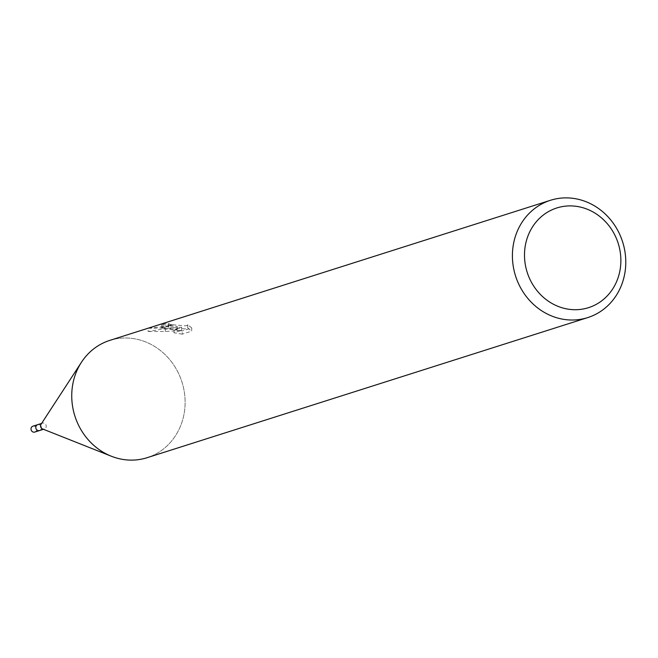 <?xml version="1.0" encoding="UTF-8"?>
<svg xmlns="http://www.w3.org/2000/svg" width="658" height="658" viewBox="0 0 658 658"><rect width="100%" height="100%" fill="white"/><g stroke="black" fill="none" stroke-linecap="round" stroke-linejoin="round"><path stroke-width="0.49" stroke-dasharray="3.29 2.47" d="M41.059 424.245A3.076 2.805 -107.6 0 1 46.208 425.767A3.076 2.805 -107.6 0 1 42.556 428.942M38.551 430.645A3.076 2.805 -107.6 0 1 37.687 424.673A3.076 2.805 -107.6 0 1 41.421 427.297A3.076 2.805 -107.6 0 1 38.559 430.645M109.779 340.4A61.548 56.177 -107.6 0 1 129.807 338.163A61.539 56.177 -107.6 0 1 185.104 403.757A61.539 56.177 -107.6 0 1 127.052 459.942A61.539 56.177 -107.6 0 1 111.342 456.233A61.539 56.177 -107.6 0 1 81.46 362.237A61.539 56.177 -107.6 0 1 129.807 338.163A61.548 56.177 -107.6 0 1 184.437 392.793A61.548 56.177 -107.6 0 1 147.079 457.705M191.741 327.955L187.752 324.739L186.995 325.554L184.84 325.825L172.626 324.715L170.109 325.513L177.306 326.45L169.073 325.842L161.983 328.095L165.397 328.441L181.657 327.24L174 329.674L182.299 330.958L191.749 327.955L191.675 331.155L182.225 334.157L182.299 330.958M169.073 325.842L148.182 328.301L148.108 331.5L162.551 329.041L177.232 329.518L161.555 327.742L162.88 327.158A58.463 53.372 -107.6 0 1 168.859 326.434L168.061 326.87L168.785 327.215L184.775 328.926L187.703 327.988L187.752 324.739M168.859 326.434L168.925 323.358A61.548 56.177 72.4 0 0 162.945 324.024L161.629 324.624L169.353 325.43A16.179 2.328 -178.7 0 0 170.109 325.513M172.626 324.715A9.829 1.415 1.3 0 1 171.903 324.624L168.152 323.868L168.925 323.358M187.678 327.84L191.667 331.155M177.232 329.518L177.306 326.45M162.88 327.158L162.945 324.024M169.345 325.43L171.903 324.624M182.225 334.157L173.934 332.784L181.592 330.349L165.322 331.492L148.116 331.5M173.934 332.784L174 329.674M181.592 330.349L181.657 327.24M165.322 331.492L165.397 328.441M148.19 328.301L161.177 328.029A22.273 3.2 -178.7 0 0 161.983 328.095M161.177 328.029L168.111 325.825M37.605 424.706L37.687 424.673A3.076 2.805 -107.6 0 1 41.421 427.297A3.076 2.805 -107.6 0 1 39.554 430.538L39.472 430.562M32.9 426.195A3.076 2.813 -107.6 0 1 36.634 428.819A3.076 2.813 -107.6 0 1 34.767 432.059M43.453 429.296L44.341 429.016M168.127 323.81L168.061 326.87M161.629 324.624L161.555 327.742M187.777 324.887L187.703 327.98M41.594 423.431L42.482 423.152"/><path stroke-width="0.99" d="M43.453 429.296L39.554 430.538A3.076 2.805 -107.6 0 1 35.82 427.922A3.076 2.805 -107.6 0 1 37.687 424.673L41.594 423.431M573.858 206.053A52.311 47.754 -107.6 0 1 620.856 261.802A52.311 47.754 -107.6 0 1 571.506 309.564A52.311 47.754 -107.6 0 1 524.508 253.807A52.311 47.754 -107.6 0 1 573.858 206.053M570.47 198.058A61.548 56.177 -107.6 0 1 625.1 252.688A61.548 56.177 -107.6 0 1 587.734 317.6A61.548 56.177 -107.6 0 1 567.706 319.837A61.548 56.177 -107.6 0 1 513.084 265.207A61.548 56.177 -107.6 0 1 550.442 200.295A61.548 56.177 -107.6 0 1 570.47 198.058M587.734 317.6L147.079 457.705A61.548 56.177 -107.6 0 1 127.052 459.942A61.548 56.177 -107.6 0 1 72.421 405.312A61.548 56.177 -107.6 0 1 109.779 340.4L550.442 200.295M110.963 456.084L42.556 428.942A3.076 2.805 -107.6 0 1 41.059 424.245L81.238 362.583M39.472 430.562L34.767 432.059A3.076 2.813 -107.6 0 1 31.033 429.444A3.076 2.813 -107.6 0 1 32.9 426.195L37.605 424.706"/></g></svg>
